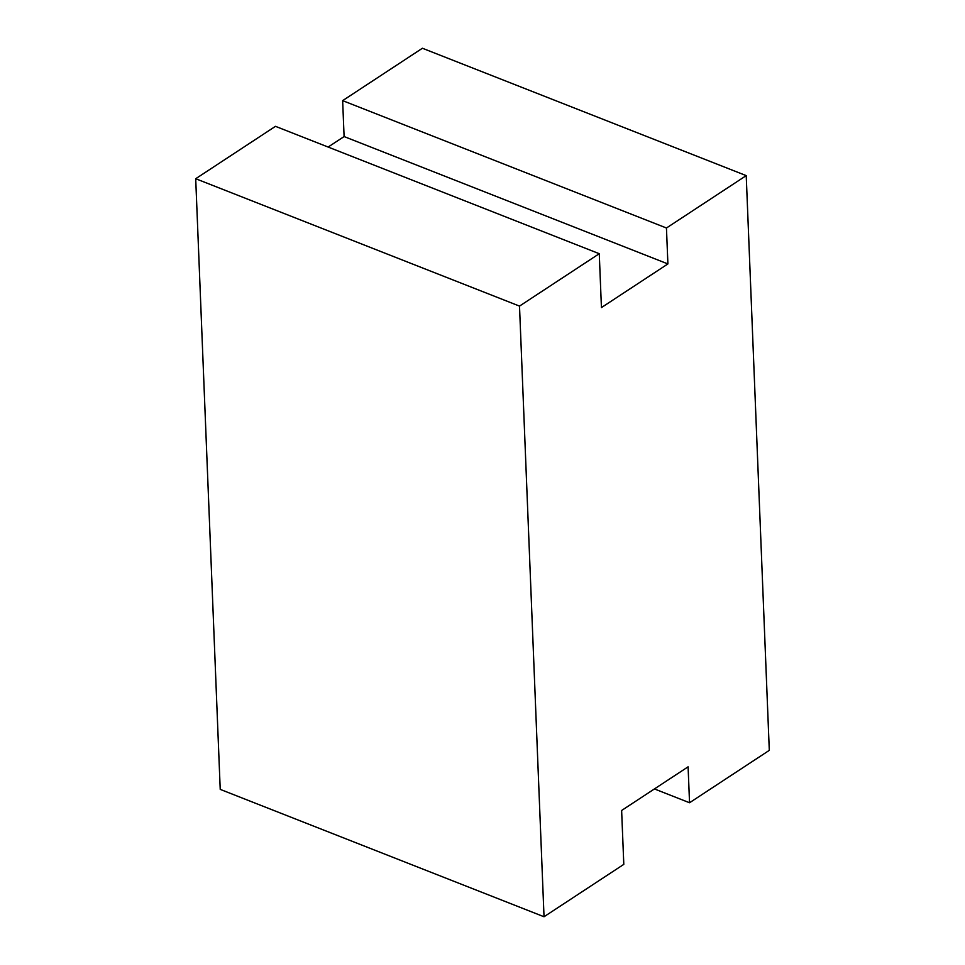 <?xml version="1.0" encoding="UTF-8"?>
<svg xmlns="http://www.w3.org/2000/svg" width="965" height="965" viewBox="0 0 965 965"><rect width="100%" height="100%" fill="white"/><g stroke="black" fill="none" stroke-linecap="round" stroke-linejoin="round"><path stroke-width="1.45" d="M689.541 802.747L769.298 750.36L746.222 175.618L666.453 228.005L667.901 263.928L601.436 307.582L599.265 253.711L519.508 306.098L544.031 916.75L623.8 864.363L621.629 810.479L688.093 766.825L689.541 802.747L654.439 788.936M746.222 175.618L422.405 48.25L342.647 100.637L344.095 136.56L328.124 147.042M666.453 228.005L342.647 100.637M667.901 263.928L344.095 136.56M599.265 253.711L275.459 126.331L195.702 178.718L220.225 789.382L544.031 916.75M519.508 306.098L195.702 178.718"/></g></svg>
